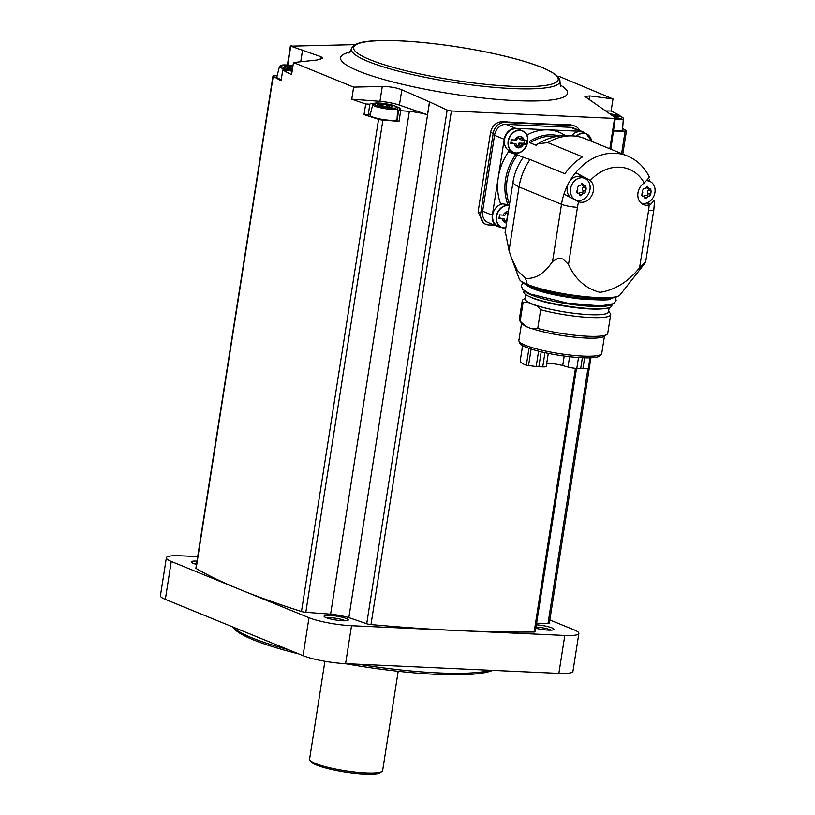 <?xml version="1.0" encoding="UTF-8"?>
<svg xmlns="http://www.w3.org/2000/svg" width="815" height="815" viewBox="0 0 815 815"><rect width="100%" height="100%" fill="white"/><g stroke="black" fill="none" stroke-linecap="round" stroke-linejoin="round"><path stroke-width="1.22" d="M590.478 357.805L588.827 368.339L582.919 368.635A11.481 1.854 -171.1 0 1 580.667 368.614L576.796 368.431A7.783 1.253 -171.1 0 1 567.984 367.035L562.707 365.568L564.194 356.063M548.281 353.384L546.244 366.383A7.783 1.253 -171.1 0 1 542.729 366.882L538.858 366.709A11.481 1.854 -171.1 0 1 536.178 366.505L526.327 365.283A37.459 6.051 -171.1 0 1 520.215 360.821L522.598 345.57M521.569 323.239L518.88 340.395A41.942 6.775 8.9 0 0 518.972 341.057L519.776 343.115A40.811 6.591 8.9 0 0 526.133 347.241A40.811 6.591 8.9 0 0 569.084 356.664A40.811 6.591 8.9 0 0 600.064 355.686L601.46 353.975A41.942 6.775 8.9 0 0 601.745 353.374L604.435 336.208M518.972 341.057A41.942 6.775 8.9 0 0 525.492 345.305A41.942 6.775 8.9 0 0 569.634 354.994A41.942 6.775 8.9 0 0 601.46 353.975M531.176 328.557L525.879 326.397A41.942 6.775 -171.1 0 0 528.293 327.467A41.942 6.775 -171.1 0 0 531.176 328.557L532.766 328.883A42.37 6.846 8.9 0 0 574.911 337.186A42.37 6.846 8.9 0 0 604.282 336.32L606.961 334.425A44.764 7.233 8.9 0 0 607.745 333.345L610.669 314.621A44.764 7.233 8.9 0 0 610.262 313.357L608.622 311.177M525.879 326.397L520.153 321.253L523.077 302.528L527.6 302.059A42.533 6.877 -171.1 0 0 536.83 305.839L540.671 309.72A44.764 7.233 8.9 0 0 586.158 317.259A44.764 7.233 8.9 0 0 610.669 314.621M525.237 298.117L523.006 299.696A44.764 7.233 8.9 0 0 522.232 300.776L519.298 319.49A44.764 7.233 8.9 0 0 519.715 320.764L521.682 323.392A42.37 6.846 8.9 0 0 524.391 325.46M522.232 300.776A44.764 7.233 8.9 0 0 523.077 302.528M532.766 328.883L537.737 328.435A44.764 7.233 8.9 0 0 606.961 334.425M537.737 328.435L540.671 309.72M525.217 298.239A42.37 6.846 8.9 0 0 531.635 303.771A42.37 6.846 8.9 0 0 579.944 313.948A42.37 6.846 8.9 0 0 608.601 311.289M525.777 294.643L525.125 298.84A42.197 6.815 8.9 0 0 531.777 303.771A42.197 6.815 8.9 0 0 578.1 313.734A42.197 6.815 8.9 0 0 608.51 311.901L609.172 307.703M524.004 290.7L523.8 291.984A44.57 7.203 8.9 0 0 528.059 295.947L530.035 296.945A42.197 6.815 8.9 0 0 532.664 298.117A42.197 6.815 8.9 0 0 604.414 308.59L606.594 308.253A44.57 7.203 8.9 0 0 611.861 305.778L612.065 304.484M528.059 295.947A44.57 7.203 8.9 0 0 530.83 297.2A44.57 7.203 8.9 0 0 606.594 308.253M526.867 285.23A42.716 6.907 8.9 0 0 526.999 285.556L532.45 288.591C544.104 293.043 559.905 296.477 579.842 298.891C601.348 300.348 611.658 300.277 610.802 298.667L610.771 298.687A42.716 6.907 8.9 0 0 611.016 298.412M645.623 262.124A11.675 1.885 -171.1 0 1 645.623 262.165A11.675 1.885 -171.1 0 1 644.604 262.746L639.592 267.717C628.273 281.756 615.06 289.967 599.983 292.351C585.791 288.663 575.298 279.372 568.503 264.478L562.992 259.027A11.675 1.885 -171.1 0 1 558.244 258.141L552.55 261.483C544.451 273.545 535.424 279.168 525.481 278.343L517.342 270.448L511.392 257.703L509.039 250.816L519.043 186.961A54.493 44.428 -67.8 0 1 530.045 159.506L523.332 157.336A12.846 10.473 112.2 0 0 523.709 157.366L508.58 151.692A50.601 41.249 112.2 0 0 498.271 177.303A50.601 41.249 112.2 0 0 500.451 203.414L507.908 204.708A47.484 38.712 -67.8 0 1 515.813 154.473M509.039 250.816L505.758 233.925A54.493 8.802 -171.1 0 1 505.076 232.611L512.981 182.132A46.71 38.081 -67.8 0 1 523.332 157.336L523.699 157.937M584.182 178.118A12.256 9.994 112.2 0 0 582.817 177.059L575.716 172.627L590.274 180.523A12.256 9.994 -67.8 0 1 591.721 195.651A12.256 9.994 -67.8 0 1 578.65 201.723L578.568 201.682M645.623 262.165L653.824 209.801L654.557 200.154L650.543 204.361L649.107 204.932A12.256 9.994 -67.8 0 1 643.514 204.647A12.256 9.994 -67.8 0 1 637.809 194.551A12.256 9.994 -67.8 0 1 644.237 182.988L649.463 177.252C644.594 167.238 637.218 160.127 627.356 155.93L584.895 138.581A54.493 44.428 -67.8 0 0 579.261 136.798C564.591 133.66 550.848 135.983 538.032 143.746L547.782 142.615A54.493 44.428 -67.8 0 1 579.261 136.798M568.503 264.478L577.458 207.316A42.818 34.902 -67.8 0 1 578.65 201.723L563.97 194.062A54.493 44.428 112.2 0 1 568.238 183.915A11.675 9.515 112.2 0 0 570.062 196.986M530.045 159.506L564.897 173.748A54.493 44.428 112.2 0 1 582.623 156.857L547.782 142.615M627.356 155.93A54.493 44.428 -67.8 0 0 575.716 172.627A54.493 44.428 112.2 0 0 569.522 181.582A11.675 9.515 112.2 0 1 578.732 176.397A11.675 9.515 112.2 0 1 581.36 176.967L584.701 178.332A11.675 9.515 -67.8 0 1 589.092 192.748A11.675 9.515 -67.8 0 1 575.869 199.95A11.675 9.515 -67.8 0 1 570.938 187.104A11.675 9.515 -67.8 0 1 582.063 177.762A11.675 9.515 -67.8 0 1 584.701 178.332M650.034 181.46A54.493 44.428 112.2 0 0 649.239 179.229M559.355 135.962A47.484 38.712 -67.8 0 0 529.689 141.26L530.158 142.839L536.321 145.355A12.846 10.473 112.2 0 0 536.382 144.907L538.032 143.746M565.304 135.443L561.464 133.293A50.601 41.249 112.2 0 0 526.704 135.117M519.919 152.293A11.675 9.515 -67.8 0 1 513.43 152.415L509.772 150.918A11.675 9.515 -67.8 0 1 504.842 138.071A11.675 9.515 -67.8 0 1 515.966 128.729A11.675 9.515 -67.8 0 1 518.605 129.3L522.272 130.797A11.675 9.515 -67.8 0 1 526.816 135.433M571.682 135.616A11.675 9.515 -67.8 0 1 579.954 131.643A11.675 9.515 -67.8 0 1 582.582 132.224L586.25 133.721A11.675 9.515 -67.8 0 1 590.793 138.346M585.292 133.324A11.675 9.515 112.2 0 0 582.97 131.857A11.675 9.515 112.2 0 0 580.331 131.276L515.701 128.332A11.675 9.515 112.2 0 0 504.23 139.273L492.341 215.17A11.675 9.515 112.2 0 0 497.619 226.427A11.675 9.515 112.2 0 0 500.257 226.998L500.308 226.998M509.803 152.222A12.846 10.473 112.2 0 0 513.908 152.599M582.97 131.857L573.271 127.894A11.675 9.515 112.2 0 0 570.632 127.313L506.003 124.369A11.675 9.515 112.2 0 0 494.522 135.31L482.643 211.207A11.675 9.515 112.2 0 0 487.92 222.454L497.619 226.427M579.577 130.461A11.675 9.515 112.2 0 0 575.166 126.142A11.675 9.515 112.2 0 0 572.538 125.561L504.668 122.474A11.675 9.515 112.2 0 0 493.197 133.416L480.718 213.102A11.675 9.515 112.2 0 0 485.995 224.359A11.675 9.515 112.2 0 0 488.623 224.93L494.644 225.205M493.197 133.416L490.559 132.336L478.079 212.032L483.835 223.463L485.995 224.359M576.5 368.421L535.272 631.747A3.892 0.632 -171.1 0 1 534.141 632.002A467.066 75.479 -171.1 0 1 458.173 630.576A467.066 75.479 -171.1 0 1 370.988 624.565A3.892 0.632 -171.1 0 1 366.719 623.74L348.84 617.597L429.597 101.926L447.16 110.056L451.408 110.983L614.571 118.419L615.356 117.717L584.864 96.455L589.938 95.915L613.002 98.931L558.784 76.243M490.559 132.336C492.291 125.469 496.325 121.904 502.672 121.659A467.066 75.479 -171.1 0 0 570.531 124.746L575.166 126.142M326.01 617.597A12.256 1.976 8.9 0 0 338.5 620.388A12.256 1.976 8.9 0 0 348.087 620.256A12.256 1.976 8.9 0 0 336.493 616.109A12.256 1.976 8.9 0 0 324.187 616.517A12.256 1.976 8.9 0 0 326.01 617.597M370.397 114.029A15.566 2.516 -171.1 0 0 368.207 114.834L364.03 114.589A467.066 75.479 -171.1 0 0 378.557 119.316A3.892 0.632 -171.1 0 0 382.897 120.1L399.024 121.323L400.695 110.697L409.354 111.36L330.615 614.164L305.819 612.289A3.892 0.632 -171.1 0 1 301.479 611.505A467.066 75.479 -171.1 0 1 240.13 589.581L171.272 561.443A31.133 5.033 -171.1 0 1 166.362 557.806A31.133 5.033 -171.1 0 1 180.431 555.799L197.699 556.584M549.84 619.94L573.964 629.791A31.133 5.033 -171.1 0 1 578.874 633.428A31.133 5.033 -171.1 0 1 564.805 635.435L351.53 625.716A31.133 5.033 -171.1 0 1 308.987 617.719L240.13 589.581A467.066 75.479 -171.1 0 1 196.13 568.452A3.892 0.632 -171.1 0 1 195.885 568.167L272.964 75.989A3.892 0.632 -171.1 0 1 274.288 75.724L277.161 75.754M330.615 614.164A19.458 3.148 -171.1 0 1 348.84 617.597M578.874 633.428L572.935 671.377A31.133 5.033 -171.1 0 1 558.866 673.384L345.591 663.665A31.133 5.033 -171.1 0 1 303.048 655.668L165.333 599.392A31.133 5.033 -171.1 0 1 160.423 595.745L166.362 557.806M196.986 561.117A12.256 1.976 8.9 0 0 191.403 562.248A12.256 1.976 8.9 0 0 193.226 563.338A12.256 1.976 8.9 0 0 196.476 564.388M535.812 628.253A12.256 1.976 8.9 0 0 553.742 629.628A12.256 1.976 8.9 0 0 549.127 626.949A12.256 1.976 8.9 0 0 536.351 624.81M590.895 357.785L549.351 623.067A3.892 0.632 -171.1 0 1 548.026 623.322L536.606 623.22M551.001 630.148A10.31 1.671 8.9 0 0 535.995 627.071M196.629 563.409A10.31 1.671 8.9 0 0 193.858 563.583M345.346 620.775A10.31 1.671 8.9 0 0 336.147 618.31A10.31 1.671 8.9 0 0 326.642 617.841M272.964 75.989A3.892 0.632 -171.1 0 0 273.208 76.264A467.066 75.479 -171.1 0 0 281.083 80.695L282.754 70.029L286.625 70.192A15.566 2.516 -171.1 0 0 292.137 71.18M364.03 114.589L365.701 103.963A467.066 75.479 -171.1 0 1 351.754 99.186L353.639 87.113L382.286 86.451C389.937 86.553 396.457 87.663 401.836 89.772L429.495 101.885L427.478 114.752L399.432 105.115L401.836 89.772M355.259 44.631L290.761 46.139L321.008 56.744L322.709 58.13L317.443 59.953L293.492 62.531L353.639 87.113M293.492 62.531L291.597 74.603A467.066 75.479 -171.1 0 1 282.754 70.07M293.064 65.261L289.478 65.22M368.207 114.834L369.867 104.208L365.701 103.963M369.867 104.208A15.566 2.516 -171.1 0 1 374.462 103.271M396.508 106.714A15.566 2.516 -171.1 0 1 400.593 109.139A15.566 2.516 -171.1 0 1 398.922 109.974L400.695 110.697M409.354 111.36A19.458 3.148 -171.1 0 1 427.478 114.752M351.754 99.186L379.953 101.325A17.512 2.832 -171.1 0 1 399.432 105.115M302.559 50.01L300.725 61.736M302.599 50.031L300.766 61.726M291.526 45.64L290.761 46.139L287.807 65.057M613.002 98.931L611.118 111.003A467.066 75.479 -171.1 0 1 619.96 115.547L619.125 115.781M622.65 128.566A467.066 75.479 -171.1 0 1 626.185 130.604A3.892 0.632 -171.1 0 1 626.429 130.879A3.892 0.632 -171.1 0 1 625.095 131.144L621.59 153.577M611.118 111.003L605.739 110.962M613.675 131.032L625.095 131.144M610.832 149.186L615.356 117.717M232.866 626.99A136.227 22.015 8.9 0 0 252.09 637.9A136.227 22.015 8.9 0 0 288.143 649.575M358.274 664.245A136.227 22.015 8.9 0 0 490.579 670.276M232.683 626.908L233.467 627.968A134.281 21.699 8.9 0 0 253.404 639.867A134.281 21.699 8.9 0 0 298.708 653.895M345.081 663.644A134.281 21.699 8.9 0 0 492.637 670.368M324.91 661.281L309.588 759.142A36.981 5.98 8.9 0 0 309.924 760.191A36.981 5.98 8.9 0 0 315.415 763.461A36.981 5.98 8.9 0 0 353.078 771.866A36.981 5.98 8.9 0 0 382.001 771.479A36.981 5.98 8.9 0 0 382.643 770.582L398.199 671.285M309.924 760.191L311.218 761.903A35.422 5.725 8.9 0 0 316.475 765.041A35.422 5.725 8.9 0 0 352.549 773.089A35.422 5.725 8.9 0 0 380.248 772.712L382.001 771.479M320.59 59.373L321.008 56.744M589.306 99.96L589.938 95.915M379.953 101.325L382.286 86.451M615.478 119.54A12.663 2.048 -171.1 0 0 623.292 118.837L622.568 129.707A13.621 2.201 -171.1 0 1 613.777 130.431M399.024 121.323L397.048 120.702L398.718 110.076M397.017 119.428A13.621 2.201 -171.1 0 1 383.213 119.53A13.621 2.201 -171.1 0 1 370.102 115.21L372.73 104.636A12.663 2.048 -171.1 0 0 384.914 108.65A12.663 2.048 -171.1 0 0 397.74 108.558L397.017 119.428M281.083 80.695L282.754 70.029M281.267 79.513A13.621 2.201 -171.1 0 1 276.825 77.099L279.453 66.524A12.663 2.048 -171.1 0 0 292.228 70.62M612.473 115.669L612.564 115.058L611.556 115.017M612.564 115.058L618.544 116.983L615.131 117.554M383.773 106.398L377.793 104.473L380.574 104.004L389.692 105.349L392.993 106.704L390.212 107.173L383.773 106.398M292.565 68.44L284.527 66.361L287.298 65.883L292.85 66.636M509.294 205.716A11.553 9.413 -67.8 0 0 508 205.553A11.553 9.413 -67.8 0 0 496.549 217.136A11.553 9.413 -67.8 0 0 505.799 228.027A11.675 9.515 -67.8 0 1 501.673 227.558L498.006 226.061A11.675 9.515 -67.8 0 1 492.841 214.172A11.675 9.515 -67.8 0 1 502.529 203.954M514.917 140.058L511.321 139.722L510.73 143.522L516.068 143.929A1.905 1.559 112.2 0 1 515.987 145.416A1.09 0.886 112.2 0 0 517.352 146.517A1.905 1.559 112.2 0 1 519.654 146.618A1.09 0.886 112.2 0 0 521.345 145.661A1.905 1.559 112.2 0 1 521.732 144.184L526.174 144.224L526.765 140.435L522.323 140.394A1.905 1.559 112.2 0 1 522.395 138.907A1.09 0.886 112.2 0 0 521.04 137.796A1.905 1.559 112.2 0 1 518.737 137.694A1.09 0.886 112.2 0 0 517.046 138.662A1.905 1.559 112.2 0 1 516.659 140.129L514.917 140.058A5.837 4.758 -67.8 0 1 520.082 136.462A5.837 4.758 -67.8 0 1 524.065 140.465M506.135 212.491L506.971 212.837A1.09 0.886 112.2 0 0 505.28 213.795A1.905 1.559 112.2 0 1 504.893 215.272L499.554 214.865L498.963 218.654L504.302 219.062A1.905 1.559 112.2 0 1 504.22 220.549A1.09 0.886 112.2 0 0 505.585 221.649A1.905 1.559 112.2 0 1 506.879 221.13M506.971 212.837A1.905 1.559 112.2 0 0 508.071 213.469M499.126 217.839L504.302 219.062M506.889 221.059L504.546 220.111A1.905 1.559 112.2 0 0 504.373 220.05M506.339 220.845A1.09 0.886 112.2 0 0 506.859 219.683L507.083 219.775M506.859 219.683A1.905 1.559 112.2 0 1 507.246 218.216L507.327 218.247M507.776 213.428A1.905 1.559 112.2 0 0 507.847 214.416L507.918 214.447M510.893 142.707L516.068 143.929M519.023 146.079L516.313 144.968A1.905 1.559 112.2 0 0 516.129 144.917M518.106 145.702A1.09 0.886 112.2 0 0 518.625 144.55L521.345 145.661M518.625 144.55A1.905 1.559 112.2 0 1 519.012 143.073L521.732 144.184M519.012 143.073L523.913 143.297L526.174 144.224M523.913 143.297L524.351 140.486M519.542 138.295A1.905 1.559 112.2 0 0 519.613 139.284L522.323 140.394M647.762 180.787A11.675 9.515 -67.8 0 1 649.657 181.297A11.675 9.515 -67.8 0 1 654.068 195.641A11.675 9.515 -67.8 0 1 640.916 202.955M643.656 188.744L645.327 188.642L647.355 186.309L649.086 188.805L650.452 189.06L649.158 188.866M648.832 188.785A1.284 1.049 112.2 0 1 648.343 190.068L651.165 191.219L650.452 189.06L650.981 189.07M651.165 191.219L650.665 194.408L649.29 196.476L647.945 196.629L645.113 198.758L644.095 196.507L641.222 195.243M644.023 196.446L642.515 196.16L641.812 194.001L642.76 192.432L642.312 190.822L643.677 188.754M568.238 183.915A11.675 9.515 -67.8 0 1 569.522 181.582M584.324 193.501L581.523 192.36A2.251 1.834 112.2 0 0 581.513 192.36A2.251 1.834 112.2 0 0 579.078 193.491L577.56 193.206L576.857 191.046L577.804 189.467L577.356 187.858L578.721 185.8L580.372 185.677L582.399 183.344L584.131 185.851L585.506 186.105L584.202 185.901M583.876 185.83A1.284 1.049 112.2 0 1 583.397 187.114L586.209 188.265L585.506 186.105L586.026 186.115M586.209 188.265L585.71 191.454L584.345 193.512L582.99 193.664L580.158 195.804L579.139 193.542L576.266 192.289M646.163 187.613A2.251 1.834 112.2 0 0 646.58 187.868L649.494 189.06M648.343 190.068A2.251 1.834 112.2 0 0 647.843 193.257L650.665 194.408M644.033 196.456A2.251 1.834 112.2 0 1 646.468 195.315A2.251 1.834 112.2 0 1 646.478 195.325A1.284 1.049 112.2 0 0 647.843 193.257M581.217 184.659A2.251 1.834 112.2 0 0 581.625 184.913L584.538 186.095M583.397 187.114A2.251 1.834 112.2 0 0 582.898 190.303L585.71 191.454M581.543 192.371A1.284 1.049 112.2 0 0 582.898 190.303M546.712 363.419A11.481 1.854 -171.1 0 1 562.707 365.568M567.984 367.035L569.593 356.726M576.796 368.431L578.507 357.53M542.729 366.882L544.95 352.681M524.84 291.281A44.57 7.203 8.9 0 0 531.186 294.918A44.57 7.203 8.9 0 0 575.757 304.942A44.57 7.203 8.9 0 0 611.097 304.79M532.715 288.306A43.979 7.111 8.9 0 0 577.142 298.239A43.979 7.111 8.9 0 0 611.77 297.923M526.663 284.71A44.57 7.203 8.9 0 0 532.317 287.705A44.57 7.203 8.9 0 0 575.278 297.526A44.57 7.203 8.9 0 0 611.372 297.974M528.589 285.433A49.45 7.987 8.9 0 0 577.591 296.497A49.45 7.987 8.9 0 0 617.036 296.507M525.481 278.343L527.325 284.394A51.151 8.262 -171.1 0 1 519.349 279.178L511.494 257.988M527.325 284.394A51.151 8.262 8.9 0 0 581.268 296.222A51.151 8.262 8.9 0 0 620.011 294.938C617.342 297.068 613.858 298.137 609.569 298.137C602.03 298.647 592.23 298.219 580.158 296.833C565.61 295.101 552.295 292.595 540.202 289.315L528.151 285.342C524.218 284.089 521.284 282.031 519.349 279.178M552.55 261.483L561.504 204.31L519.043 186.961A54.493 8.802 -171.1 0 1 512.981 182.132M590.274 180.523A42.818 34.902 -67.8 0 1 644.237 182.988M639.592 267.717L648.546 210.555A42.818 34.902 -67.8 0 0 649.107 204.932M577.458 207.316A11.675 1.885 -171.1 0 1 561.504 204.31A54.493 44.428 -67.8 0 1 563.97 194.062M653.824 209.801A11.675 1.885 -171.1 0 1 648.546 210.555M509.487 204.473A46.312 37.755 -67.8 0 1 517.556 154.85M530.158 142.839A46.312 37.755 -67.8 0 1 555.962 136.553M492.341 215.17L482.643 211.207M504.23 139.273L494.522 135.31M480.718 213.102L478.079 212.032M451.408 110.983L370.988 624.565M614.571 118.419L609.814 148.768M575.431 368.339L534.141 632.002M351.53 625.716L345.591 663.665M308.987 617.719L303.048 655.668M171.272 561.443L165.333 599.392M564.805 635.435L558.866 673.384M378.557 119.316L301.479 611.505M382.897 120.1L305.819 612.289M273.208 76.264L196.13 568.452M587.931 368.482L548.026 623.322M447.16 110.056L366.719 623.74M350.206 52.038A114.884 18.562 8.9 0 0 358.692 71.109A114.884 18.562 8.9 0 0 498.383 99.501A114.884 18.562 8.9 0 0 564.652 88.051A114.884 18.562 8.9 0 0 560.129 84.913M349.126 53.138L351.438 49.083A105.481 17.044 8.9 0 0 368.064 61.461A105.481 17.044 8.9 0 0 483.998 86.37A105.481 17.044 8.9 0 0 559.854 81.714L560.822 86.288M369.979 59.668A103.536 16.728 8.9 0 0 546.977 85.188A103.536 16.728 8.9 0 0 450.848 45.905A103.536 16.728 8.9 0 0 369.979 59.668M609.854 113.825A11.502 1.854 -171.1 0 1 620.49 116.3A11.502 1.854 -171.1 0 1 615.671 118.297M394.939 106.021A11.502 1.854 -171.1 0 1 385.953 107.549A11.502 1.854 -171.1 0 1 375.277 103.189A11.502 1.854 -171.1 0 1 394.939 106.021M292.412 69.397A11.502 1.854 -171.1 0 1 280.768 65.689A11.502 1.854 -171.1 0 1 292.993 65.73L280.951 65.21L279.453 66.524M289.539 68.226L289.875 66.107M386.707 106.714L387.013 104.778M382.816 106.337L383.142 104.218M572.538 125.561L570.531 124.746M504.668 122.474L502.672 121.659M580.331 131.276L570.632 127.313M515.701 128.332L506.003 124.369M576.215 136.187A11.675 9.515 -67.8 0 1 583.621 133.14A11.675 9.515 -67.8 0 1 586.25 133.721L591.649 141.341A11.553 9.413 -67.8 0 0 583.754 133.324A11.553 9.413 -67.8 0 0 576.531 136.248M519.634 130.227A11.675 9.515 -67.8 0 1 522.272 130.797C534.008 134.709 524.554 157.855 513.43 152.415A11.675 9.515 -67.8 0 1 508.509 139.569A11.675 9.515 -67.8 0 1 519.634 130.227M519.766 130.41A11.553 9.413 -67.8 0 1 525.431 147.678A11.553 9.413 -67.8 0 1 508.815 146.924A11.553 9.413 -67.8 0 1 519.766 130.41M523.464 144.265A5.837 4.758 -67.8 0 1 518.299 147.851A5.837 4.758 -67.8 0 1 514.326 143.847M505.789 228.088L501.673 227.558A11.675 9.515 -67.8 0 1 496.743 214.702A11.675 9.515 -67.8 0 1 507.867 205.36A11.675 9.515 -67.8 0 1 509.314 205.563M503.15 215.191A5.837 4.758 -67.8 0 1 508.315 211.605A5.837 4.758 -67.8 0 1 508.366 211.605M506.584 222.994A5.837 4.758 -67.8 0 1 502.56 218.98M504.118 221.059L505.585 221.649M515.885 145.916L517.352 146.517M520.561 138.153L522.395 138.907M517.902 137.358L518.737 137.694M650.543 204.361L646.988 202.915M589.011 179.585L582.817 177.059M646.611 186.645L648.353 187.358M646.478 195.325L649.27 196.466M644.492 197.057L646.692 197.964M581.655 183.691L583.397 184.404M579.536 194.102L581.737 194.999M582.919 368.635L584.62 357.826M588.328 368.472L589.999 357.816M528.517 365.741L531.136 349.044M536.178 366.505L538.583 351.173M526.327 365.283L528.976 348.321M580.667 368.614L582.368 357.744M538.858 366.709L541.191 351.815M615.427 297.302L616.14 300.44L613.929 303.598L600.675 305.92L567.434 303.119L530.249 294.001L522.507 289.284L521.356 285.596L522.996 282.836M612.116 297.882L606.136 299.421L586.535 299.207L563.939 296.303L532.582 288.276L525.981 284.394M620.011 294.938L644.237 264.091M290.395 45.905L287.4 65.027M626.429 130.879L622.792 154.066M559.854 81.714C559.783 82.284 561.352 79.055 554.903 74.073L546.763 69.53C538.797 65.862 527.988 62.195 514.336 58.548C494.287 53.25 472.201 48.89 448.077 45.487C419.134 41.514 395.234 39.935 376.367 40.75C361.004 41.27 352.701 44.051 351.438 49.083M623.292 118.837C623.862 118.379 623.006 117.554 620.755 116.362L609.834 113.805M397.74 108.558C398.301 108.11 397.455 107.274 395.204 106.082C392.331 104.503 377.488 102.069 374.228 103.332L372.73 104.636M614.877 117.37L615.121 115.761M287.379 67.207L287.542 66.168M389.295 107.254L389.57 105.481M380.646 105.318L380.809 104.289M511.932 153.108L510.414 152.487M509.334 205.462L507.287 204.626M505.809 212.644L507.602 213.377M517.576 137.501L519.359 138.234M649.657 181.297L647.976 180.614M575.869 199.95L574.381 199.349M646.468 195.315L649.28 196.466M581.513 192.36L584.335 193.512"/></g></svg>
